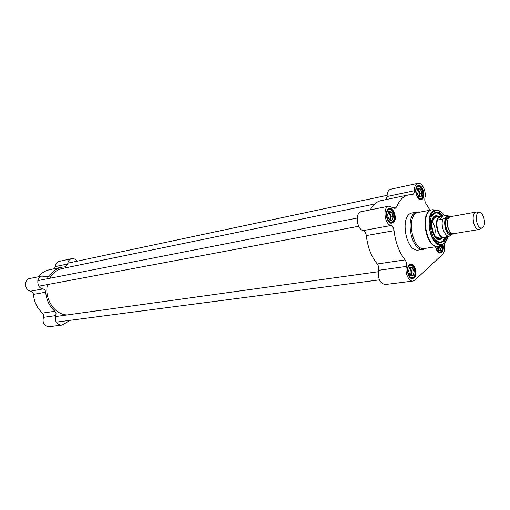 <?xml version="1.0" encoding="UTF-8"?>
<svg xmlns="http://www.w3.org/2000/svg" width="510" height="510" viewBox="0 0 510 510"><rect width="100%" height="100%" fill="white"/><g stroke="black" fill="none" stroke-linecap="round" stroke-linejoin="round"><path stroke-width="0.76" d="M67.263 314.938C54.812 314.995 44.051 298.739 47.494 284.574M49.763 278.288C52.728 272.952 56.884 269.694 62.214 268.521L374.678 204.025M477.87 212.281L476.244 212.02L450.719 216.623L449.418 217.254C445.67 219.988 447.729 232.133 452.179 233.503L453.613 233.682L479.209 229.481L480.707 228.658M438.944 219.784C438.664 217.872 439.633 216.693 441.839 216.259L447.474 215.494C447.155 216.584 445.612 217.776 442.839 219.09L438.944 219.784L443.133 216.138M445.804 236.844L449.087 236.315L452.988 233.701M441.781 216.272L440.838 216.444C433.615 217.152 437.293 238.814 444.357 237.156L445.434 236.984M448.277 228.722L448.271 228.365M447.423 223.425L447.315 223.087M441.628 216.297L440.474 216.291C433.105 217.018 436.86 239.113 444.063 237.424L445.185 237.022M476.244 212.02C470.456 212.555 473.56 230.832 479.209 229.481M482.887 227.358C486.502 224.394 483.423 211.873 479.241 212.568C473.841 212.613 476.735 229.653 481.854 227.957L482.887 227.358M445.842 236.838L443.368 241L440.799 242.282L439.193 242.237L435.457 240.025M431.46 216.724L434.29 213.365L435.789 212.804C438.033 212.479 440.194 213.607 442.266 216.195M445.498 236.971C442.922 241.338 441.297 243.117 440.634 242.301L442.999 241.058L444.892 238.374M440.901 215.124C439.155 213.384 437.382 212.625 435.578 212.848C435.878 211.835 437.994 212.97 441.94 216.246M437.797 241.982L439.333 242.371M386.752 211.274L388.193 209.336L389.124 208.947C393.522 207.742 396.831 219.593 392.891 222.373L390.705 222.895L388.697 221.627M393.389 222.698C398.093 219.313 393.082 205.313 388.41 208.864C384.476 211.089 386.606 222.583 391.074 223.252L393.389 222.698M416.141 187.909L418.117 186.023C422.165 184.837 425.391 196.337 421.744 198.894L419.902 199.365L418.238 198.428M422.229 199.2C426.538 196.108 421.821 182.625 417.556 185.901C413.884 187.973 416.109 199.219 420.278 199.697L422.229 199.2M408.032 266.5L409.466 264.798L410.359 264.48C414.509 263.574 417.346 274.724 413.725 277.663L411.353 278.275L409.524 277.026M414.222 277.995C418.538 274.45 414.197 261.286 409.708 264.346C405.756 266.271 407.369 277.784 411.71 278.645L414.222 277.995M442.45 244.602C443.133 247.968 442.737 250.48 441.265 252.144L439.25 252.699L437.714 251.755M435.578 246.763C436.286 250.231 437.631 252.329 439.614 253.043L441.749 252.456C443.324 250.671 443.738 247.975 442.986 244.373M378.528 270.325C377.7 278.562 379.893 283.299 385.12 284.548L413.011 281.048C408.81 281.883 404.64 272.729 406.393 266.418C406.853 263.963 406.413 261.783 405.074 259.883L377.234 263.97C378.579 265.812 379.006 267.935 378.528 270.325L406.393 266.418M366.288 235.582L394.051 230.679C393.643 227.925 392.604 226.21 390.947 225.522C384.381 224.158 382.596 206.799 388.932 206.123L361.278 211.695C354.877 212.402 356.573 229.29 363.19 230.577C364.86 231.24 365.893 232.904 366.288 235.582C367.621 247.063 371.267 256.524 377.234 263.97M408.459 194.909L381.2 200.596C376.762 201.546 373.116 204.644 370.254 209.891M388.932 206.123L395.014 208.475L396.697 206.824C399.547 199.984 403.512 196.006 408.599 194.884L412.411 194.667C413.661 194.278 414.298 192.971 414.337 190.746C414.4 186.532 415.599 184.059 417.919 183.326L390.692 189.248C388.339 189.981 387.115 192.404 387.02 196.516L386.229 199.544M443.279 216.112C440.436 212.377 437.554 211.236 434.641 212.695C426.436 216.527 430.72 241.772 439.741 242.747L444.082 241.453L446.792 236.685M417.919 183.326C422.07 182.121 426.621 191.658 424.887 197.823L424.741 200.124L425.295 202.527L429.968 210.209M431.932 209.84L418.436 212.402C405.546 213.741 411.933 251.366 424.562 248.466L424.626 248.459M420.112 212.083L417.39 211.956C404.054 213.346 410.658 252.233 423.721 249.237L426.315 248.198M417.32 211.969L412.424 212.906C399.062 214.302 405.635 252.998 418.729 250.008L418.799 249.996M444.063 243.691C445.103 248.472 444.573 252.061 442.482 254.458L415.006 280.073L413.011 281.048M394.051 230.679C395.441 242.473 399.113 252.208 405.074 259.883M439.448 216.476L436.05 215.577L434.195 216.501C427.928 221.098 433.137 241.268 440.124 239.572L443.075 237.583M437.905 216.763L436.165 216.482C427.915 216.68 432.078 241.166 439.932 238.686L441.52 237.832M432.206 221.34C434.998 225.694 435.801 230.386 434.628 235.422M409.084 268.279C410.716 269.305 411.315 271.116 410.894 273.704L410.027 275.043M410.473 275.483L411.366 275.986L412.724 275.751L410.18 275.445L408.523 271.052L409.715 267.023L412.552 267.393L409.485 267.572M412.552 267.393L413.017 269.631L414.197 271.766L412.054 272.053L410.416 267.693M409.441 267.629L411.238 269.873L411.468 274.055L410.601 275.534M413.138 275.368L414.075 272.181L412.724 275.751M412.258 267.355L410.008 267.061M414.024 271.314L412.717 267.846M438.587 246.285L438.485 248.415L437.848 249.549M440.933 245.316L441.66 246.547L439.563 246.872L439.269 246.088M440.334 250.295L438.256 249.964L439.193 250.506L440.602 250.34L441.552 246.942L440.78 248.491L440.71 249.945M436.656 246.598L438.256 249.964M441.501 246.113L441.309 245.061M439.135 246.132L439.027 248.759L438.358 250.027M417.123 189.847C418.755 190.931 419.373 192.729 418.978 195.247L418.308 196.331M418.621 196.484L419.768 197.141L420.782 196.968L418.34 196.42L416.74 192.06L417.875 188.337L420.597 188.987L417.422 189.172M420.597 188.987L421.043 191.224L422.184 193.322L420.093 193.755L418.506 189.427M417.409 189.191L419.303 191.594L419.532 195.604L418.965 196.681M421.177 196.65L422.07 193.704L420.782 196.968M420.317 188.917L418.155 188.407M422.019 192.876L420.763 189.433M387.982 212.855C389.818 213.856 390.513 215.743 390.067 218.497L389.162 219.778M389.583 212.409L388.339 212.16L390.43 214.659L389.583 212.409L391.712 211.994L392.203 214.315L393.408 216.495L391.278 216.903L390.43 214.659L390.654 218.866L389.92 220.135M389.506 219.944L390.634 220.575L391.858 220.384L389.2 219.886L387.492 215.354L388.754 211.408L391.712 211.994M392.286 220.033L393.28 216.903L391.858 220.384M391.406 211.93L389.06 211.465M393.229 216.036L391.884 212.46M419.182 196.758L420.093 193.755M422.184 193.322L422.07 193.704M390.226 220.212L391.278 216.903M393.408 216.495L393.28 216.903M411.009 275.63L412.054 272.053M414.197 271.766L414.075 272.181M438.645 250.123L439.563 246.872M441.66 246.547L441.552 246.942M69.8 320.356L63.527 324.405L61.519 325.144C56.521 324.475 54.621 321.294 55.826 315.594L56.03 313.261L54.882 311.266C49.489 306.395 46.429 300.046 45.702 292.217C45.447 290.394 44.536 289.298 42.968 288.928C36.707 288.373 35.878 276.873 42.03 276.025L47.8 277.23L49.521 276.018C52.651 271.224 56.744 268.279 61.812 267.176L65.58 266.775L67.696 263.976C67.989 261.101 69.315 259.329 71.661 258.666C73.791 258.328 75.595 259.169 77.074 261.197M38.473 276.739C41.469 273.003 45.135 270.67 49.476 269.745L61.672 267.202M71.661 258.666L59.281 261.362C56.941 262.019 55.628 263.766 55.329 266.59L54.404 268.719M42.03 276.025L29.816 278.485C23.709 279.333 24.505 290.63 30.721 291.159C32.283 291.516 33.182 292.593 33.43 294.385L45.702 292.217M54.882 311.266L42.508 313.083C37.166 308.308 34.138 302.073 33.43 294.385M42.508 313.083L43.65 315.04L43.439 317.335C42.234 322.932 44.115 326.056 49.075 326.7L61.519 325.144M447.621 220.958C446.926 224.4 447.474 227.619 449.278 230.622M450.936 233.025L451.261 232.981L450.936 233.025C445.906 234.217 443.254 218.631 448.405 218.133L448.443 218.127M448.857 217.853C442.151 216.489 445.619 236.665 451.484 233.134M452.523 233.612L452.357 233.778C445.096 240.006 440.774 212.951 449.68 217.056M442.839 219.09C440.449 225.254 444.522 236.43 449.087 236.315M444.389 215.908C438.434 206.065 429.006 210.751 429.197 223.986C429.12 237.15 438.747 248.733 444.618 242.926L447.907 236.506M396.697 206.824L392.859 207.583M414.337 190.746L387.02 196.516M444.236 215.679C441.73 211.828 438.989 209.967 436.024 210.088C423.121 210.298 429.649 248.733 441.909 244.768L444.478 243.34L447.85 236.736M435.177 209.992L432.913 209.737C419.309 209.948 426.162 250.333 439.097 246.139L441.265 245.08M434.437 209.91L431.995 209.827C419.188 211.134 425.665 249.256 438.198 246.355L444.637 243.123C446.62 240.669 447.729 238.463 447.958 236.493M390.947 225.522L363.19 230.577M435.852 217.132L434.067 217.974L433.003 219.255M437.229 216.884C427.597 214.691 432.499 243.232 440.844 237.947M436.069 237.124L439.473 238.164M441.909 216.246C438.951 212.766 436.088 212.058 433.328 214.13L432.601 214.85M437.166 241.402C440.844 243.187 443.617 241.708 445.472 236.978M439.123 239.579L440.799 238.348M437.051 216.52L435.055 215.921M438.281 239.381L439.824 238.712M435.846 216.457L434.335 216.387M411.372 264.958L410.034 264.741L408.937 265.2M410.76 278.033L411.921 278.186L413.298 277.516M413.508 277.096C409.721 280.704 405.342 269.133 409.224 265.71C413.036 262.216 417.32 273.647 413.508 277.096M438.721 252.501L440.844 252.01M442.132 244.704C442.763 247.783 442.406 250.078 441.061 251.596C438.715 252.877 436.955 251.251 435.776 246.732M419.347 199.187L421.489 198.632M418.984 186.392L416.868 186.768M421.534 198.333C417.9 201.38 413.674 189.898 417.397 187.036C421.056 184.097 425.193 195.438 421.534 198.333M390.08 222.672L391.323 222.781L392.681 222.048C393.191 222.825 395.938 216.068 392.662 211.433C390.284 209.202 389.002 208.469 388.811 209.227L387.664 209.788M390.246 209.387L388.167 209.355M392.668 221.786C388.69 225.12 384.17 213.186 388.244 210.05C392.247 206.837 396.665 218.624 392.668 221.786M49.521 276.018L45.753 276.764M67.696 263.976L55.329 266.59M42.968 288.928L30.721 291.159M43.439 317.335L55.826 315.594M447.474 215.494L450.094 216.82M438.319 238.355L444.063 237.424M435.687 217.164L440.474 216.291M479.241 212.568L476.467 211.988M481.854 227.957L479.432 229.43M392.681 222.041L390.705 222.895L391.074 223.252M388.193 209.336L388.41 208.864M419.902 199.365L420.278 199.697M417.333 186.36L417.556 185.901M411.353 278.275L411.71 278.645M409.466 264.798L409.708 264.346M439.25 252.699L439.614 253.043M439.193 242.237L439.741 242.747M434.29 213.365L434.641 212.695M431.995 209.827L436.024 210.088C439.779 210.483 442.584 212.421 444.439 215.902M424.562 248.466L438.198 246.355M419.475 212.205L418.729 211.867M425.627 248.3L425.015 248.893M418.729 250.008L423.721 249.237M435.903 217.126C435.795 216.151 434.584 217.489 432.27 221.142L431.842 223.099C431.403 226.657 432.512 230.998 435.164 236.117C438.122 238.272 439.543 238.96 439.429 238.176M411.028 275.636L411.366 275.986M411.321 278.262L413.533 277.3C414.056 277.07 414.56 275.808 415.051 273.513C414.726 269.344 413.961 266.806 412.756 265.914L409.415 264.83M438.836 250.161L439.193 250.506M439.161 252.673L441.08 251.793C441.877 252.31 442.24 249.938 442.17 244.692M419.392 196.809L419.768 197.141M419.832 199.346L421.547 198.581C421.923 199.327 424.683 193.456 421.247 188.171C418.219 185.181 418.799 186.679 417.811 186.303L417.25 186.424M390.265 220.218L390.634 220.575M378.254 271.728L55.494 316.57M379.402 279.869L56.208 322.135M357.178 218.057L37.81 280.627M358.721 226.261L38.9 286.186M387.052 195.362L67.785 263.173"/></g></svg>
